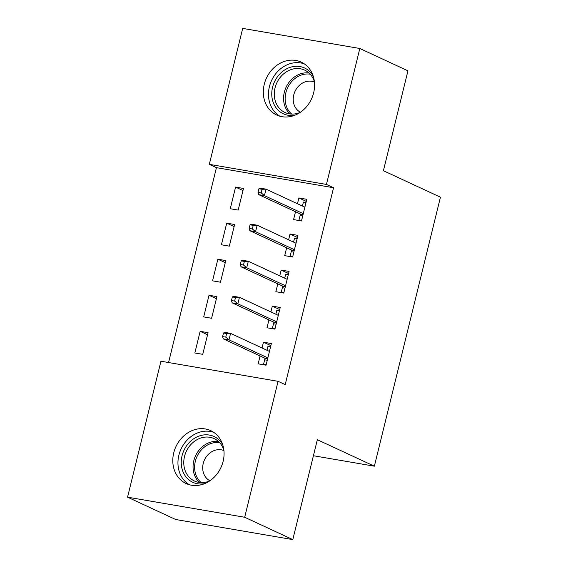<?xml version="1.0" encoding="UTF-8"?>
<svg xmlns="http://www.w3.org/2000/svg" width="568" height="568" viewBox="0 0 568 568"><rect width="100%" height="100%" fill="white"/><g stroke="black" fill="none" stroke-linecap="round" stroke-linejoin="round"><path stroke-width="0.85" d="M313.642 92.804A29.167 24.815 114.9 0 1 276.673 115.027A29.167 24.815 114.9 0 1 264.255 84.334A29.167 24.815 114.9 0 1 301.232 62.118A29.167 24.815 114.9 0 1 313.642 92.804M223.125 461.33A29.167 24.815 114.9 0 1 186.155 483.553A29.167 24.815 114.9 0 1 173.737 452.859A29.167 24.815 114.9 0 1 210.714 430.636A29.167 24.815 114.9 0 1 223.125 461.33M216.436 167.652L209.308 164.344L242.699 28.4L359.821 48.493L407.945 70.83L383.414 170.712L440.441 197.188L374.369 466.186L317.342 439.717L292.804 539.6L175.675 519.507L127.559 497.17L160.95 361.227L278.071 381.32L285.2 384.628L333.565 187.745L216.436 167.652L168.568 362.533M313.408 455.728L374.369 466.186M221.406 244.787L229.323 246.15L234.634 224.509L226.717 223.153L221.406 244.787M286.648 247.79L284.717 255.65L292.634 257.013L297.944 235.372L290.035 234.016L288.615 239.802M203.692 316.909L211.608 318.265L216.919 296.631L209.01 295.275L203.692 316.909M268.934 319.905L267.003 327.771L274.919 329.128L280.23 307.494L272.32 306.138L270.901 311.917M260.08 355.966L258.149 363.832L266.058 365.188L271.376 343.555L263.46 342.192L262.04 347.978M194.838 352.969L202.748 354.325L208.065 332.692L200.149 331.329L194.838 352.969M277.795 283.851L275.863 291.711L283.773 293.067L289.091 271.433L281.174 270.077L279.754 275.863M212.553 280.848L220.462 282.204L225.78 260.57L217.864 259.214L212.553 280.848M295.509 211.729L293.578 219.596L301.487 220.952L306.805 199.318L298.889 197.955L297.469 203.742M230.26 208.733L238.177 210.089L243.494 188.455L235.578 187.092L230.26 208.733M359.821 48.493L326.437 184.437L209.308 164.344M292.804 539.6L244.68 517.263L127.559 497.17M333.565 187.745L326.437 184.437M278.071 381.32L244.68 517.263M270.865 345.628L263.46 342.192M207.554 334.765L200.149 331.329M279.719 309.574L272.32 306.138M216.408 298.711L209.01 295.275M288.579 273.513L281.174 270.077M225.269 262.65L217.864 259.214M297.433 237.452L290.035 234.016M234.123 226.589L226.717 223.153M306.294 201.391L298.889 197.955M242.983 190.529L235.578 187.092M267.272 360.268L264.652 359.821L263.545 364.329L266.165 364.777M263.545 364.329L265.015 365.011M266.995 350.279L267.975 346.295L270.588 346.743M268.87 351.145L269.481 351.251M265.036 358.266L264.652 359.821L265.448 358.458L267.62 358.834M223.487 332.99L222.599 336.59L225.766 337.136L226.653 333.53L223.487 332.99L224.892 332.401L230.587 333.38L269.445 351.414M226.653 333.53L230.587 333.38L228.996 339.87L223.295 338.89L265.448 358.458M225.766 337.136L228.996 339.87L267.847 357.904M222.599 336.59L223.295 338.89M276.126 324.207L273.506 323.76L272.399 328.269L275.019 328.716M272.399 328.269L273.868 328.95M275.849 314.218L276.829 310.234L279.449 310.689M277.724 315.091L278.341 315.197M273.89 322.205L273.506 323.76L274.301 322.397L276.481 322.773M232.34 296.929L231.453 300.536L234.619 301.075L235.507 297.469L232.34 296.929L233.746 296.347L239.447 297.32L278.299 315.354M235.507 297.469L239.447 297.32L237.85 303.809L232.156 302.836L274.301 322.397M234.619 301.075L237.85 303.809L276.708 321.85M231.453 300.536L232.156 302.836M284.987 288.154L282.367 287.699L281.259 292.208L283.879 292.655M281.259 292.208L282.729 292.889M284.71 278.164L285.69 274.181L288.303 274.628M286.577 279.03L287.195 279.136M282.75 286.151L282.367 287.699L283.162 286.336L285.335 286.712M241.201 260.868L240.314 264.475L243.48 265.015L244.368 261.415L241.201 260.868L242.607 260.286L248.301 261.259L287.159 279.3M244.368 261.415L248.301 261.259L246.711 267.755L241.009 266.775L283.162 286.336M243.48 265.015L246.711 267.755L285.562 285.789M240.314 264.475L241.009 266.775M204.636 483.638A25.24 21.477 114.9 0 1 187.561 478.654A25.24 21.477 114.9 0 1 187.909 444.062A25.24 21.477 114.9 0 1 219.284 440.165A25.24 21.477 114.9 0 1 222.706 444.701M223.891 450.303A23.373 19.887 -65.1 0 0 218.999 442.003A23.373 19.887 -65.1 0 0 214.15 438.624A23.373 19.887 -65.1 0 0 187.93 448.408A23.373 19.887 -65.1 0 0 189.627 477.645A23.373 19.887 -65.1 0 0 194.476 481.025A23.373 19.887 -65.1 0 0 209.684 480.926M223.927 450.587A16.642 14.157 -65.1 0 0 205.524 457.957A16.642 14.157 -65.1 0 0 206.866 478.554A16.642 14.157 -65.1 0 0 209.919 480.762M213.731 432.355A28.982 24.658 -65.1 0 0 182.491 446.278A28.982 24.658 -65.1 0 0 185.211 481.508A28.982 24.658 -65.1 0 0 189.414 484.752M295.154 115.112A25.24 21.477 114.9 0 1 278.079 110.135A25.24 21.477 114.9 0 1 278.426 75.544A25.24 21.477 114.9 0 1 309.801 71.639A25.24 21.477 114.9 0 1 313.224 76.176M314.409 81.785A23.373 19.887 -65.1 0 0 309.517 73.478A23.373 19.887 -65.1 0 0 304.668 70.105A23.373 19.887 -65.1 0 0 278.448 79.882A23.373 19.887 -65.1 0 0 280.145 109.12A23.373 19.887 -65.1 0 0 284.994 112.499A23.373 19.887 -65.1 0 0 300.202 112.4M314.445 82.069A16.642 14.157 -65.1 0 0 296.042 89.432A16.642 14.157 -65.1 0 0 297.384 110.029A16.642 14.157 -65.1 0 0 300.436 112.237M304.249 63.836A28.982 24.658 -65.1 0 0 273.009 77.752A28.982 24.658 -65.1 0 0 275.728 112.982A28.982 24.658 -65.1 0 0 279.932 116.227M293.841 252.093L291.221 251.645L290.113 256.147L292.733 256.601M290.113 256.147L291.583 256.828M293.564 242.103L294.543 238.12L297.163 238.567M295.438 242.969L296.056 243.076M291.604 250.09L291.221 251.645L292.016 250.282L294.196 250.651M250.055 224.807L249.167 228.414L252.334 228.961L253.221 225.354L250.055 224.807L251.461 224.225L257.162 225.205L296.013 243.239M253.221 225.354L257.162 225.205L255.564 231.694L249.863 230.714L292.016 250.282M252.334 228.961L255.564 231.694L294.423 249.728M249.167 228.414L249.863 230.714M302.694 216.032L300.081 215.584L298.974 220.093L301.594 220.54M298.974 220.093L300.436 220.774M302.424 206.042L303.404 202.059L306.017 202.506M304.292 206.908L304.909 207.015M300.458 214.029L300.081 215.584L300.877 214.221L303.049 214.597M258.916 188.754L258.028 192.353L261.195 192.9L262.075 189.293L258.916 188.754L260.314 188.164L266.016 189.144L304.874 207.178M262.075 189.293L266.016 189.144L264.418 195.633L258.724 194.654L300.877 214.221M261.195 192.9L264.418 195.633L303.276 213.667M258.028 192.353L258.724 194.654M199.446 482.459A23.373 19.887 114.9 0 1 198.914 481.955A23.373 19.887 114.9 0 1 195.747 455.373A23.373 19.887 114.9 0 1 218.46 441.492M219.688 442.72A22.606 19.234 -65.1 0 0 197.344 455.806A22.606 19.234 -65.1 0 0 200.277 481.778A22.606 19.234 -65.1 0 0 201.171 482.608M289.964 113.941A23.373 19.887 114.9 0 1 289.431 113.43A23.373 19.887 114.9 0 1 286.265 86.854A23.373 19.887 114.9 0 1 308.978 72.974M310.206 74.195A22.606 19.234 -65.1 0 0 287.862 87.287A22.606 19.234 -65.1 0 0 290.795 113.252A22.606 19.234 -65.1 0 0 291.689 114.083"/></g></svg>
